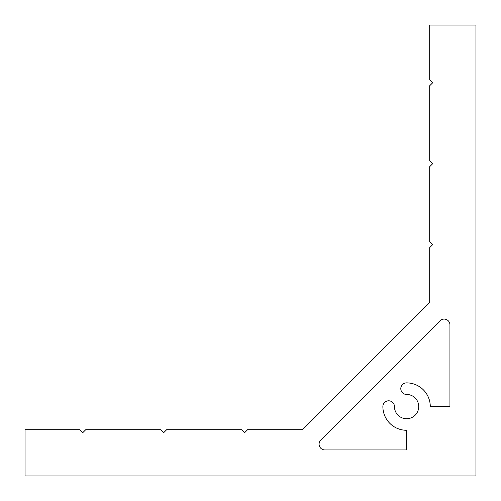 <?xml version="1.0" encoding="UTF-8"?>
<svg xmlns="http://www.w3.org/2000/svg" width="501" height="501" viewBox="0 0 501 501"><rect width="100%" height="100%" fill="white"/><g stroke="black" fill="none" stroke-linecap="round" stroke-linejoin="round"><path stroke-width="0.75" d="M406.58 394.444A5.78 5.78 0 0 1 400.8 388.663A5.78 5.78 0 0 1 406.58 382.877A23.704 23.704 0 0 1 430.284 406.58L449.936 406.58L449.936 324.861A5.78 5.78 0 0 0 440.066 320.778L320.778 440.066A5.78 5.78 0 0 0 324.861 449.936L406.58 449.936L406.58 430.284A23.704 23.704 0 0 1 382.877 406.58A5.78 5.78 0 0 1 388.663 400.8A5.78 5.78 0 0 1 394.444 406.58A12.137 12.137 0 0 0 406.58 418.723A12.137 12.137 0 0 0 418.723 406.58A12.137 12.137 0 0 0 406.58 394.444M166.676 429.701L163.789 432.595L160.896 429.701L85.746 429.701L82.859 432.595L79.966 429.701L25.05 429.701L25.05 475.95L475.95 475.95L475.95 25.05L429.701 25.05L429.701 79.966L432.595 82.859L429.701 85.746L429.701 160.896L432.595 163.789L429.701 166.676L429.701 241.826L432.595 244.72L429.701 247.607L429.701 302.529L302.529 429.701L247.607 429.701L244.72 432.595L241.826 429.701L166.676 429.701"/></g></svg>
